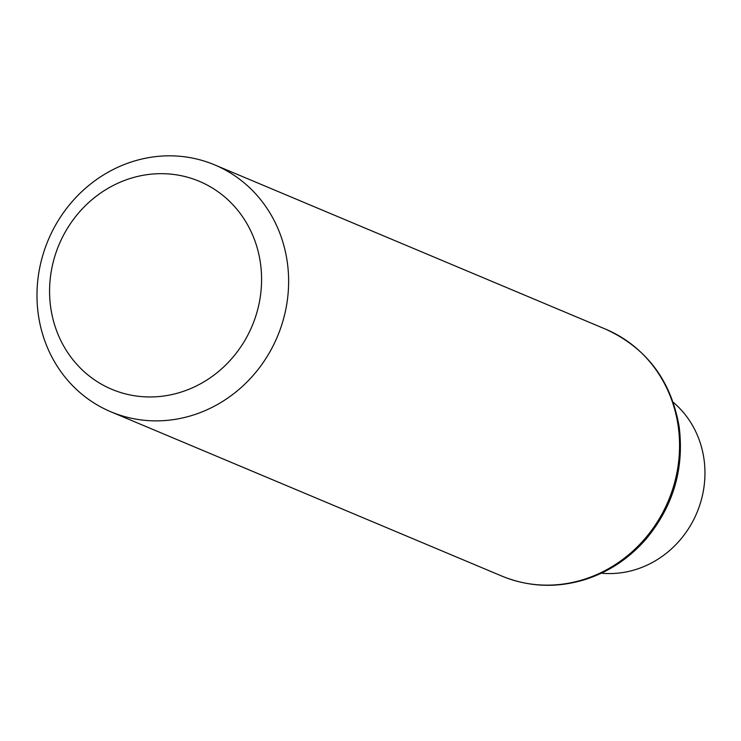 <?xml version="1.0" encoding="UTF-8"?>
<svg xmlns="http://www.w3.org/2000/svg" width="741" height="741" viewBox="0 0 741 741"><rect width="100%" height="100%" fill="white"/><g stroke="black" fill="none" stroke-linecap="round" stroke-linejoin="round"><path stroke-width="1.11" d="M287.23 261.73A133.917 124.34 112.8 0 1 238.704 389.664A133.917 124.34 112.8 0 1 110.928 411.811A133.917 124.34 112.8 0 1 48.174 240.186A133.917 124.34 112.8 0 1 214.686 164.891A133.917 124.34 112.8 0 1 287.23 261.73M673.18 402.252A96.525 89.624 112.8 0 1 703.95 458.864A96.525 89.624 112.8 0 1 601.359 573.191M260.406 262.898A112.817 104.75 112.8 0 1 116.819 391.248A112.817 104.75 112.8 0 1 89.522 201.811A112.817 104.75 112.8 0 1 260.406 262.898M678.163 426.001A133.917 124.34 112.8 0 1 629.637 553.935A133.917 124.34 112.8 0 1 501.861 576.081C528.703 587.029 556.315 588.234 584.686 579.684C608.602 572.08 629.044 558.547 646.032 539.096C673.254 506.251 684.304 468.868 679.182 426.946C671.216 380.605 646.689 348.011 605.61 329.161A133.917 124.34 112.8 0 1 678.163 426.001M110.928 411.811L501.861 576.081M214.686 164.891L605.61 329.161"/></g></svg>
